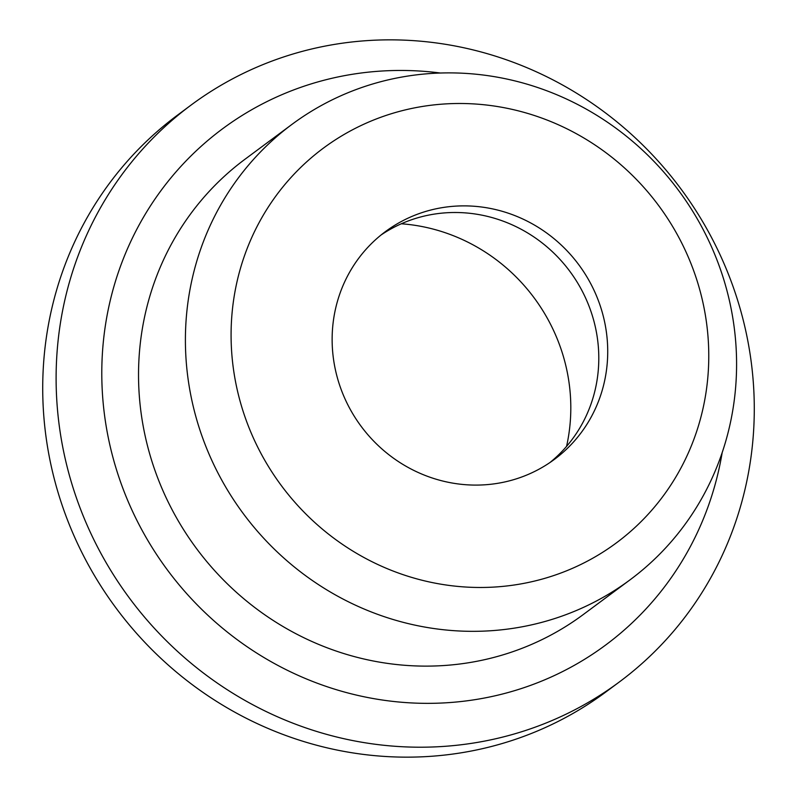 <?xml version="1.0" encoding="UTF-8"?>
<svg xmlns="http://www.w3.org/2000/svg" width="797" height="797" viewBox="0 0 797 797"><rect width="100%" height="100%" fill="white"/><g stroke="black" fill="none" stroke-linecap="round" stroke-linejoin="round"><path stroke-width="1.2" d="M479.645 587.479A245.795 234.926 53.4 0 0 708.573 346.107A245.795 234.926 53.4 0 0 460.208 103.49A245.795 234.926 53.4 0 0 231.279 344.862A245.795 234.926 53.4 0 0 479.645 587.479M449.787 72.886A283.612 271.07 -126.6 0 1 719.83 267.662A283.612 271.07 -126.6 0 1 630.029 579.847A283.612 271.07 -126.6 0 1 472.213 631.334A283.612 271.07 -126.6 0 1 202.159 436.557A283.612 271.07 -126.6 0 1 291.961 124.382A283.612 271.07 -126.6 0 1 449.787 72.886M440.452 73.025A321.43 307.214 53.4 0 0 401.419 70.455A321.43 307.214 53.4 0 0 102.046 386.097A321.43 307.214 53.4 0 0 426.833 703.352A321.43 307.214 53.4 0 0 722.182 452.586M390.988 39.85A359.238 343.358 -126.6 0 1 733.061 286.571A359.238 343.358 -126.6 0 1 619.309 681.993A359.238 343.358 -126.6 0 1 419.401 747.207A359.238 343.358 -126.6 0 1 77.339 500.496A359.238 343.358 -126.6 0 1 191.081 105.065A359.238 343.358 -126.6 0 1 390.988 39.85M549.91 462.569A141.806 135.54 53.4 0 0 589.421 307.164A141.806 135.54 53.4 0 0 455.396 212.5A141.806 135.54 53.4 0 0 381.016 235.025M464.322 205.875A141.806 135.54 53.4 0 0 385.409 231.618A141.806 135.54 53.4 0 0 340.508 387.701A141.806 135.54 53.4 0 0 475.53 485.094A141.806 135.54 53.4 0 0 554.443 459.351A141.806 135.54 53.4 0 0 599.344 303.258A141.806 135.54 53.4 0 0 464.322 205.875M291.961 124.382L245.087 159.171A283.612 271.07 53.4 0 0 155.285 471.346A283.612 271.07 53.4 0 0 425.339 666.123A283.612 271.07 53.4 0 0 583.155 614.636L630.029 579.847M191.081 105.065L177.691 115.007A359.238 343.358 53.4 0 0 63.939 510.429A359.238 343.358 53.4 0 0 406.012 757.15A359.238 343.358 53.4 0 0 605.919 691.935L619.309 681.993M401.319 223.778A179.624 171.684 -126.6 0 1 566.557 446.4"/></g></svg>
